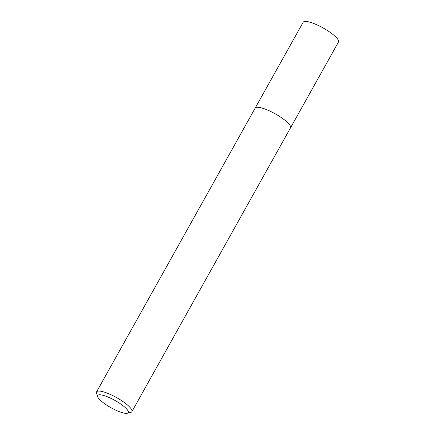 <?xml version="1.0" encoding="UTF-8"?>
<svg xmlns="http://www.w3.org/2000/svg" width="435" height="435" viewBox="0 0 435 435"><rect width="100%" height="100%" fill="white"/><g stroke="black" fill="none" stroke-linecap="round" stroke-linejoin="round"><path stroke-width="0.65" d="M97.609 396.649L96.526 393.224A20.238 4.796 29.2 0 1 96.565 391.902L255.171 108.114A20.238 4.796 29.2 0 1 265.432 109.196A20.238 4.796 29.2 0 1 283.435 119.103A20.238 4.796 29.2 0 1 290.504 127.857L131.897 411.651A20.238 4.796 29.2 0 1 130.794 412.375L127.308 413.25A17.541 4.154 29.2 0 1 119.369 411.684A17.541 4.154 29.2 0 1 97.609 396.649A17.541 4.154 29.2 0 1 106.531 396.448A17.541 4.154 29.2 0 1 123.594 406.165A17.541 4.154 29.2 0 1 127.308 413.25M255.127 108.184A20.244 4.796 29.2 0 1 265.432 109.185A20.244 4.796 29.2 0 1 283.571 119.195A20.244 4.796 29.2 0 1 290.466 127.933M96.565 391.902A20.238 4.796 29.2 0 1 106.825 392.984A20.238 4.796 29.2 0 1 124.829 402.897A20.238 4.796 29.2 0 1 131.897 411.651M255.111 108.217A20.249 4.796 29.2 0 1 255.166 108.103A20.249 4.796 29.2 0 1 270.2 111.229A20.249 4.796 29.2 0 1 289.052 124.122A20.249 4.796 29.2 0 1 290.515 127.857A20.249 4.796 29.2 0 1 290.449 127.961M255.166 108.103L303.141 22.283A20.238 4.796 29.2 0 1 318.17 25.404A20.238 4.796 29.2 0 1 337.016 38.296A20.238 4.796 29.2 0 1 338.474 42.032L290.515 127.857"/></g></svg>
